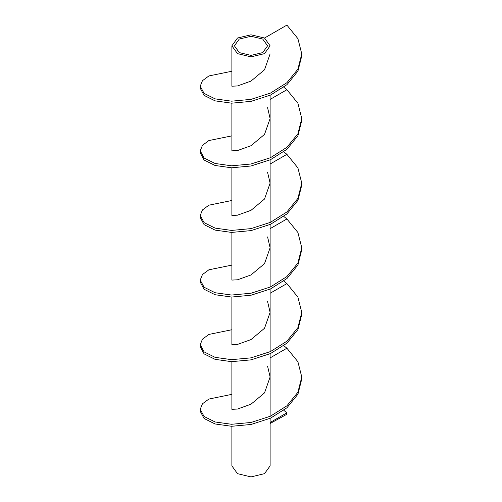 <?xml version="1.0" encoding="UTF-8"?>
<svg xmlns="http://www.w3.org/2000/svg" width="502" height="502" viewBox="0 0 502 502"><rect width="100%" height="100%" fill="white"/><g stroke="black" fill="none" stroke-linecap="round" stroke-linejoin="round"><path stroke-width="0.75" d="M262.722 39.056L251 36.257L239.278 39.056L234.421 45.826L239.278 52.597L251 55.402L262.722 52.597L267.579 45.826L262.722 39.056M237.484 53.632L251 56.864L264.516 53.632L270.114 45.826L264.516 38.026L251 34.795L237.484 38.026L231.886 45.826L237.484 53.632M231.886 426.292L231.886 465.862L237.484 473.668L251 476.9L264.516 473.668L270.114 465.862L270.114 418.354M270.114 53.902L264.516 69.784L251 81.092L237.484 85.942L231.886 86.212L231.886 45.826M231.886 135.866L208.882 140.56L202.444 145.329L200.229 150.832L204.094 158.011L215.094 163.483L231.566 165.804L250.994 163.997L270.427 157.728L286.899 147.331L297.906 133.783L301.771 118.528L297.906 103.268L286.899 89.72L270.114 99.415L286.899 89.72L283.793 87.216M231.886 71.246L208.882 75.94L202.444 80.703L200.229 86.212L200.223 88.189L204.076 95.38L215.088 100.858L231.579 103.18L251.038 101.366L270.484 95.079L286.962 84.656L297.95 71.077L301.777 55.797L301.771 53.909L297.906 38.648L286.899 25.1L264.516 38.026M200.229 86.212L204.094 93.391L215.094 98.863L231.566 101.178L250.994 99.377L270.427 93.102L286.899 82.711L297.906 69.163L301.771 53.909M267.579 107.685L270.114 118.528L264.516 134.404L251 145.718L237.484 150.562L231.886 150.838L231.886 103.186M231.886 200.486L208.882 205.186L202.444 209.949L200.229 215.458L204.094 222.637L215.094 228.109L231.566 230.424L250.994 228.617L270.427 222.348L286.899 211.951L297.906 198.403L301.771 183.148L297.906 167.894L286.899 154.34L270.114 164.035L286.899 154.34L283.793 151.836M200.229 150.832L200.223 152.815L204.076 160L215.088 165.484L231.579 167.8L251.038 165.986L270.484 159.699L286.962 149.276L297.95 135.703L301.777 120.424L301.771 118.528M267.579 172.305L270.114 183.148L264.516 199.03L251 210.338L237.484 215.182L231.886 215.458L231.886 167.806M231.886 265.106L208.882 269.806L202.444 274.569L200.229 280.078L204.094 287.257L215.094 292.729L231.566 295.044L250.994 293.237L270.427 286.968L286.899 276.577L297.906 263.023L301.771 247.768L297.906 232.514L286.899 218.966L270.114 228.655L286.899 218.966L283.793 216.456M200.229 215.458L200.223 217.435L204.076 224.62L215.088 230.104L231.579 232.42L251.038 230.606L270.484 224.319L286.962 213.902L297.95 200.323L301.777 185.043L301.771 183.148M267.579 236.925L270.114 247.768L264.516 263.65L251 274.958L237.484 279.802L231.886 280.078L231.886 232.426M231.886 329.732L208.882 334.426L202.444 339.189L200.229 344.698L204.094 351.877L215.094 357.349L231.566 359.664L250.994 357.857L270.427 351.588L286.899 341.197L297.906 327.649L301.771 312.388L297.906 297.134L286.899 283.586L270.114 293.275L286.899 283.586L283.793 281.082M200.229 280.078L200.223 282.055L204.076 289.246L215.088 294.724L231.579 297.046L251.038 295.226L270.484 288.939L286.962 278.522L297.95 264.943L301.777 249.663L301.771 247.768M267.579 301.545L270.114 312.388L264.516 328.27L251 339.578L237.484 344.422L231.886 344.698M231.886 394.352L208.882 399.046L202.444 403.809L200.229 409.318L204.094 416.497L215.094 421.969L231.566 424.284L250.994 422.483L270.427 416.208L286.899 405.817L297.906 392.269L301.771 377.015L297.906 361.754L286.899 348.206L270.114 357.901L286.899 348.206L283.793 345.702M200.229 344.698L200.223 346.675L204.076 353.866L215.088 359.344L231.579 361.666L251.038 359.852L270.484 353.565L286.962 343.142L297.95 329.563L301.777 314.283L301.771 312.388M267.579 366.165L270.114 377.008L264.516 392.89L251 404.198L237.484 409.048L231.886 409.325L231.886 361.672M270.114 423.493L286.498 414.476L286.899 412.826L283.793 410.322M270.114 422.521L286.899 412.826M200.229 409.318L200.223 411.295L204.076 418.486L215.088 423.964L231.579 426.286L251.038 424.472L270.484 418.185L286.962 407.762L297.95 394.183L301.777 378.903L301.771 377.015M270.114 95.248L270.114 157.866M270.114 159.868L270.114 222.486M270.114 224.488L270.114 287.113M270.114 289.108L270.114 351.733M270.114 353.734L270.114 416.353M231.886 297.046L231.886 344.705"/></g></svg>
